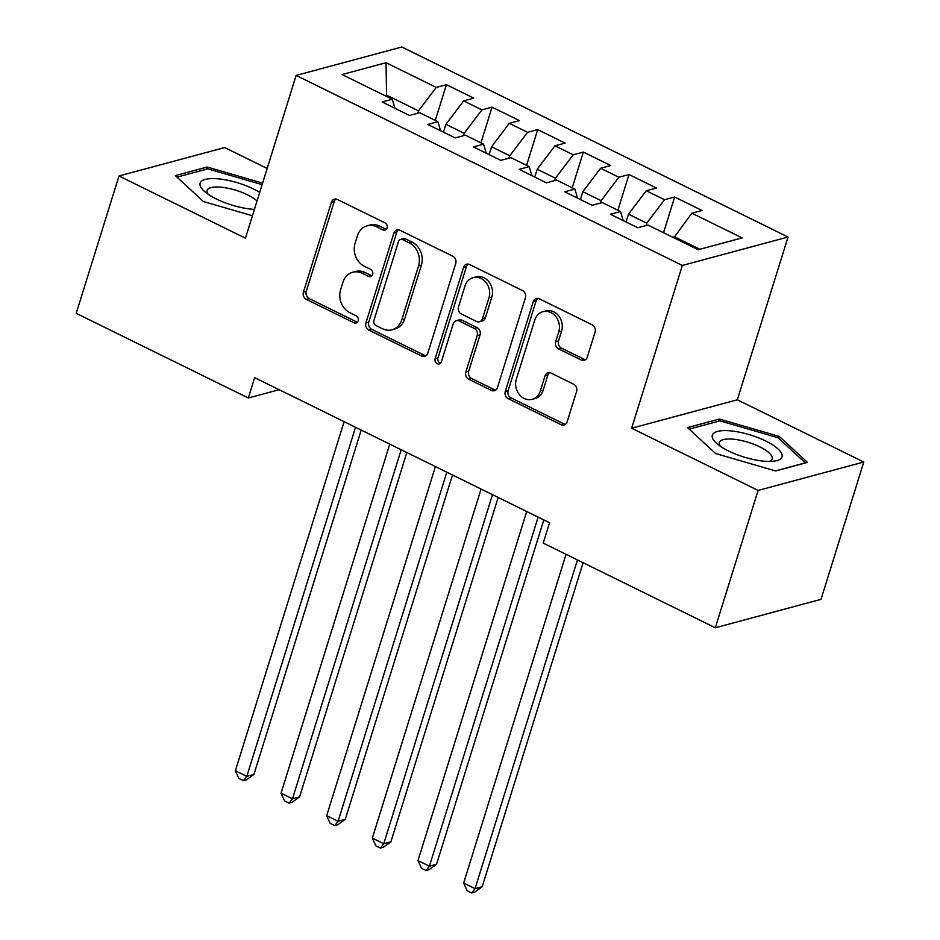 <?xml version="1.0" encoding="UTF-8"?>
<svg xmlns="http://www.w3.org/2000/svg" width="940" height="940" viewBox="0 0 940 940"><rect width="100%" height="100%" fill="white"/><g stroke="black" fill="none" stroke-linecap="round" stroke-linejoin="round"><path stroke-width="1.41" d="M387.092 227.95A3.854 3.278 -105.1 0 0 385.048 222.909L337.437 199.48A5.511 4.688 -105.1 0 0 334.452 199.162A5.511 4.688 -105.1 0 0 331.409 202.276L303.409 292.14A5.511 4.688 -105.1 0 0 306.334 299.343L353.945 322.772A3.854 3.278 -105.1 0 0 356.119 315.781L349.962 312.75A17.637 14.981 -105.1 0 1 340.597 289.72L342.936 282.223A17.637 14.981 -105.1 0 1 352.688 272.248A17.637 14.981 -105.1 0 1 362.253 273.305L368.41 276.337A3.854 3.278 -105.1 0 0 370.583 269.345L364.426 266.314A17.637 14.981 -105.1 0 1 355.062 243.284L357.4 235.787A17.637 14.981 -105.1 0 1 367.152 225.823A17.637 14.981 -105.1 0 1 376.705 226.869L382.874 229.9A3.854 3.278 -105.1 0 0 387.092 227.95M581.214 360.02A5.511 4.688 -105.1 0 0 584.198 360.349A5.511 4.688 -105.1 0 0 587.253 357.235L595.102 332.02A5.511 4.688 -105.1 0 0 592.177 324.817L539.302 298.803A5.511 4.688 -105.1 0 0 536.317 298.474A5.511 4.688 -105.1 0 0 533.274 301.599L505.274 391.463A5.511 4.688 -105.1 0 0 508.199 398.666L561.074 424.68A5.511 4.688 -105.1 0 0 564.059 425.009A5.511 4.688 -105.1 0 0 567.114 421.896L576.596 391.428A5.511 4.688 -105.1 0 0 573.67 384.237L551.04 373.098A5.511 4.688 -105.1 0 0 548.055 372.769A5.511 4.688 -105.1 0 0 545.012 375.894L540.3 390.993A14.734 12.526 -105.1 0 1 532.146 399.324A14.734 12.526 -105.1 0 1 519.221 394.389A14.734 12.526 -105.1 0 1 516.33 379.196L534.754 320.035A14.734 12.526 -105.1 0 1 542.921 311.692A14.734 12.526 -105.1 0 1 555.846 316.639A14.734 12.526 -105.1 0 1 558.736 331.832L555.658 341.69A5.511 4.688 -105.1 0 0 558.583 348.881L581.214 360.02L584.069 359.256A5.511 4.688 -105.1 0 0 585.561 359.691M758.098 490.433L863.789 462.01L737.336 399.794L631.645 428.217L758.098 490.433L715.317 627.767L543.214 543.097L549.559 522.746L254.658 377.657L248.313 397.996L279.157 389.712M631.645 428.217L682.346 265.444L296.135 75.423L401.827 47L788.037 237.021L682.346 265.444M267.16 168.46L224.684 147.556L118.992 175.98L245.446 238.196L296.135 75.423M118.992 175.98L76.21 313.326L248.313 397.996M455.747 263.447A5.511 4.688 -105.1 0 0 452.822 256.256L399.947 230.241A5.511 4.688 -105.1 0 0 396.962 229.912A5.511 4.688 -105.1 0 0 393.907 233.026L365.919 322.902A5.511 4.688 -105.1 0 0 368.844 330.093L421.719 356.119A5.511 4.688 -105.1 0 0 424.704 356.436A5.511 4.688 -105.1 0 0 427.759 353.322L455.747 263.447M469.624 264.528L522.499 290.542A5.511 4.688 -105.1 0 1 525.425 297.733L497.436 387.609A5.511 4.688 -105.1 0 1 494.381 390.723A5.511 4.688 -105.1 0 1 491.397 390.394L468.766 379.267A5.511 4.688 -105.1 0 1 465.841 372.064L477.191 335.615A5.511 4.688 -105.1 0 0 474.265 328.424L459.261 321.034A5.511 4.688 -105.1 0 0 456.276 320.704A5.511 4.688 -105.1 0 0 453.221 323.818L441.401 361.771A3.854 3.278 -105.1 0 1 435.126 358.68L463.585 267.312A5.511 4.688 -105.1 0 1 466.639 264.199A5.511 4.688 -105.1 0 1 469.624 264.528M435.279 120.402L446.394 84.694L436.254 87.42L386.046 62.71L342.054 74.542L392.274 99.252L382.134 101.978L409.523 115.456L419.663 112.73L437.923 121.707L427.782 124.433L455.172 137.91L465.312 135.184L483.571 144.173L473.431 146.899L500.82 160.376L510.961 157.65L529.22 166.627L519.08 169.353L546.469 182.83L556.609 180.104L574.869 189.093L564.729 191.819L592.118 205.296L602.258 202.57L620.529 211.547L610.377 214.273L637.778 227.75L647.918 225.024L698.126 249.734L742.118 237.902L691.899 213.192L673.78 237.761M446.394 84.694L473.795 98.16L463.655 100.897L481.914 109.874L464.149 133.292L463.397 135.701M480.928 142.868L492.055 107.148L481.914 109.874M492.055 107.148L519.444 120.626L509.304 123.352L527.563 132.34L509.797 155.758L509.045 158.155M526.576 165.322L537.704 129.614L527.563 132.34M537.704 129.614L565.093 143.091L554.952 145.817L573.212 154.795L555.446 178.212L554.706 180.621M572.225 187.788L583.352 152.069L573.212 154.795M583.352 152.069L610.741 165.546L600.601 168.272L618.861 177.261L601.095 200.678L600.355 203.075M617.874 210.255L629.001 174.535L618.861 177.261M629.001 174.535L656.39 188.012L646.25 190.738L664.51 199.715L646.755 223.144L646.003 225.541M663.534 232.709L674.65 196.989L664.51 199.715M674.65 196.989L702.039 210.466L691.899 213.192M620.529 211.547L623.185 220.571M699.854 249.264L674.144 236.61M574.869 189.093L577.536 198.117M646.755 223.144L628.484 214.155L626.052 221.981M646.25 190.738L628.484 214.155M529.22 166.627L531.876 175.651M601.095 200.678L582.835 191.689L580.403 199.527M600.601 168.272L582.835 191.689M483.571 144.173L486.227 153.197M555.446 178.212L537.187 169.235L534.754 177.061M554.952 145.817L537.187 169.235M437.923 121.707L440.578 130.731M509.797 155.758L491.538 146.769L489.094 154.607M509.304 123.352L491.538 146.769M392.274 99.252L394.929 108.276M464.149 133.292L445.889 124.315L443.445 132.141M463.655 100.897L445.889 124.315M715.317 627.767L821.008 599.344L863.789 462.01M737.336 399.794L788.037 237.021M386.187 96.256L386.54 95.116L384.812 95.575M436.254 87.42L418.5 110.838L417.748 113.235M418.5 110.838L386.54 95.116L386.046 62.71M262.601 183.124L207.153 167.038L175.322 175.592L203.463 201.548L252.437 215.754M719.347 419.04L687.516 427.606L715.657 453.562L775.629 470.952L807.46 462.398L779.319 436.442L719.347 419.04L718.677 421.202M386.281 229.348A3.854 3.278 -105.1 0 1 385.729 229.137L379.572 226.105A17.637 14.981 -105.1 0 0 370.007 225.048L367.152 225.823M352.688 272.248L355.543 271.484A17.637 14.981 -105.1 0 1 365.108 272.529L371.265 275.561A3.854 3.278 -105.1 0 0 371.817 275.772M335.956 199.045A5.511 4.688 -105.1 0 0 334.264 201.501L306.264 291.377A5.511 4.688 -105.1 0 0 309.19 298.579L356.801 321.997A3.854 3.278 -105.1 0 0 357.353 322.209M398.466 229.795A5.511 4.688 -105.1 0 0 396.774 232.262L368.774 322.138A5.511 4.688 -105.1 0 0 371.7 329.329L424.575 355.344A5.511 4.688 -105.1 0 0 426.067 355.79M402.696 239.653A3.854 3.278 -105.1 0 0 398.478 241.604L373.909 320.493A3.854 3.278 -105.1 0 0 375.953 325.534L382.451 328.73A17.637 14.981 -105.1 0 0 392.004 329.776A17.637 14.981 -105.1 0 0 401.768 319.812L418.559 265.879A17.637 14.981 -105.1 0 0 409.194 242.849L402.696 239.653L405.551 238.889A3.854 3.278 -105.1 0 0 403.471 238.654L400.605 239.43M392.004 329.776L394.859 329.012A17.637 14.981 -105.1 0 0 404.623 319.036L401.768 319.812M405.551 238.889L412.049 242.085A17.637 14.981 -105.1 0 1 421.414 265.115L404.623 319.036M456.276 320.704L459.131 319.941A5.511 4.688 -105.1 0 1 462.116 320.27L477.132 327.649A5.511 4.688 -105.1 0 1 480.058 334.852L468.696 371.3A5.511 4.688 -105.1 0 0 471.622 378.491L494.252 389.63A5.511 4.688 -105.1 0 0 495.744 390.065M468.144 264.081A5.511 4.688 -105.1 0 0 466.452 266.537L437.993 357.917A3.854 3.278 -105.1 0 0 440.59 363.169M488.976 297.792A14.734 12.526 -105.1 0 0 486.086 282.611A14.734 12.526 -105.1 0 0 473.161 277.664A14.734 12.526 -105.1 0 0 465.006 285.995L458.509 306.851A5.511 4.688 -105.1 0 0 461.434 314.042L476.451 321.433A5.511 4.688 -105.1 0 0 479.435 321.762A5.511 4.688 -105.1 0 0 482.478 318.637L488.976 297.792L491.832 297.028A14.734 12.526 -105.1 0 0 488.941 281.836A14.734 12.526 -105.1 0 0 476.016 276.901L473.161 277.664M479.435 321.762L482.291 320.987A5.511 4.688 -105.1 0 0 485.346 317.873L482.478 318.637M491.832 297.028L485.346 317.873M542.921 311.692L545.776 310.929A14.734 12.526 -105.1 0 1 558.701 315.875A14.734 12.526 -105.1 0 1 561.591 331.056L558.513 340.926A5.511 4.688 -105.1 0 0 561.438 348.117L584.069 359.256M532.146 399.324L535.001 398.56A14.734 12.526 -105.1 0 0 543.155 390.229L540.3 390.993M549.559 372.663A5.511 4.688 -105.1 0 0 547.867 375.119L543.155 390.229M537.821 298.368A5.511 4.688 -105.1 0 0 536.129 300.823L508.129 390.699A5.511 4.688 -105.1 0 0 511.055 397.89L563.929 423.905A5.511 4.688 -105.1 0 0 565.422 424.351M206.483 169.188L207.153 167.038M778.72 438.369L779.319 436.442M344.111 421.672L235.388 770.73L246.809 776.346L253.941 774.419L361.195 430.073M253.941 774.419L246.315 779.93L243.46 780.693L246.809 776.346L355.52 427.289M243.46 780.693L238.901 778.449L235.388 770.73M389.759 444.127L281.048 793.195L292.458 798.8L299.601 796.885L406.844 452.539M299.601 796.885L291.976 802.384L289.109 803.159L292.458 798.8L401.18 449.743M289.109 803.159L284.55 800.915L281.048 793.195M435.408 466.593L326.697 815.65L338.106 821.266L345.25 819.351L452.504 474.994M345.25 819.351L337.624 824.85L334.769 825.614L338.106 821.266L446.829 472.209M334.769 825.614L330.198 823.37L326.697 815.65M259.71 192.406A36.484 11.492 17.3 0 0 222.145 179.293A36.484 11.492 17.3 0 0 199.985 183.864A36.484 11.492 17.3 0 0 204.497 191.431A36.484 11.492 17.3 0 0 254.423 209.373M257.031 200.984A27.624 8.695 17.3 0 0 228.491 188.341A27.624 8.695 17.3 0 0 207.153 190.432A27.624 8.695 17.3 0 0 207.047 190.961A27.624 8.695 17.3 0 0 208.21 194.298M176.979 177.12L207.705 168.859L262.119 184.639M782.15 456.159A36.484 11.492 17.3 0 0 748.416 434.397A36.484 11.492 17.3 0 0 712.191 435.866A36.484 11.492 17.3 0 0 716.703 443.445A36.484 11.492 17.3 0 0 773.714 461.199A36.484 11.492 17.3 0 0 782.15 456.159M769.038 461.446A27.624 8.695 17.3 0 0 772.104 458.873A27.624 8.695 17.3 0 0 772.21 458.332A27.624 8.695 17.3 0 0 747.488 442.094A27.624 8.695 17.3 0 0 719.359 442.435A27.624 8.695 17.3 0 0 719.241 442.975A27.624 8.695 17.3 0 0 720.416 446.3M689.173 429.134L719.911 420.873L778.014 437.723L805.275 462.868L775.43 470.893M481.069 489.047L372.346 838.116L383.755 843.732L390.899 841.805L498.153 497.46M390.899 841.805L383.273 847.316L380.418 848.08L383.755 843.732L492.478 494.663M380.418 848.08L375.847 845.836L372.346 838.116M526.717 511.513L417.995 860.57L429.404 866.187L436.548 864.271L543.802 519.914M436.548 864.271L428.922 869.77L426.067 870.534L429.404 866.187L538.127 517.129M426.067 870.534L421.496 868.29L417.995 860.57M566.033 554.318L463.643 883.036L475.053 888.653L482.197 886.726L583.117 562.719M482.197 886.726L474.571 892.236L471.716 893L475.053 888.653L577.442 559.935M471.716 893L467.156 890.756L463.643 883.036M379.572 226.105L376.705 226.869M371.265 275.561L368.41 276.337M365.108 272.529L362.253 273.305M356.801 321.997L353.945 322.772M309.19 298.579L306.334 299.343M306.264 291.377L303.409 292.14M334.264 201.501L331.409 202.276M385.729 229.137L382.874 229.9M424.575 355.344L421.719 356.119M371.7 329.329L368.844 330.093M368.774 322.138L365.919 322.902M396.774 232.262L393.907 233.026M421.414 265.115L418.559 265.879M412.049 242.085L409.194 242.849M494.252 389.63L491.397 390.394M471.622 378.491L468.766 379.267M468.696 371.3L465.841 372.064M480.058 334.852L477.191 335.615M477.132 327.649L474.265 328.424M462.116 320.27L459.261 321.034M437.993 357.917L435.126 358.68M466.452 266.537L463.585 267.312M561.438 348.117L558.583 348.881M558.513 340.926L555.658 341.69M561.591 331.056L558.736 331.832M547.867 375.119L545.012 375.894M563.929 423.905L561.074 424.68M511.055 397.89L508.199 398.666M508.129 390.699L505.274 391.463M536.129 300.823L533.274 301.599"/></g></svg>
